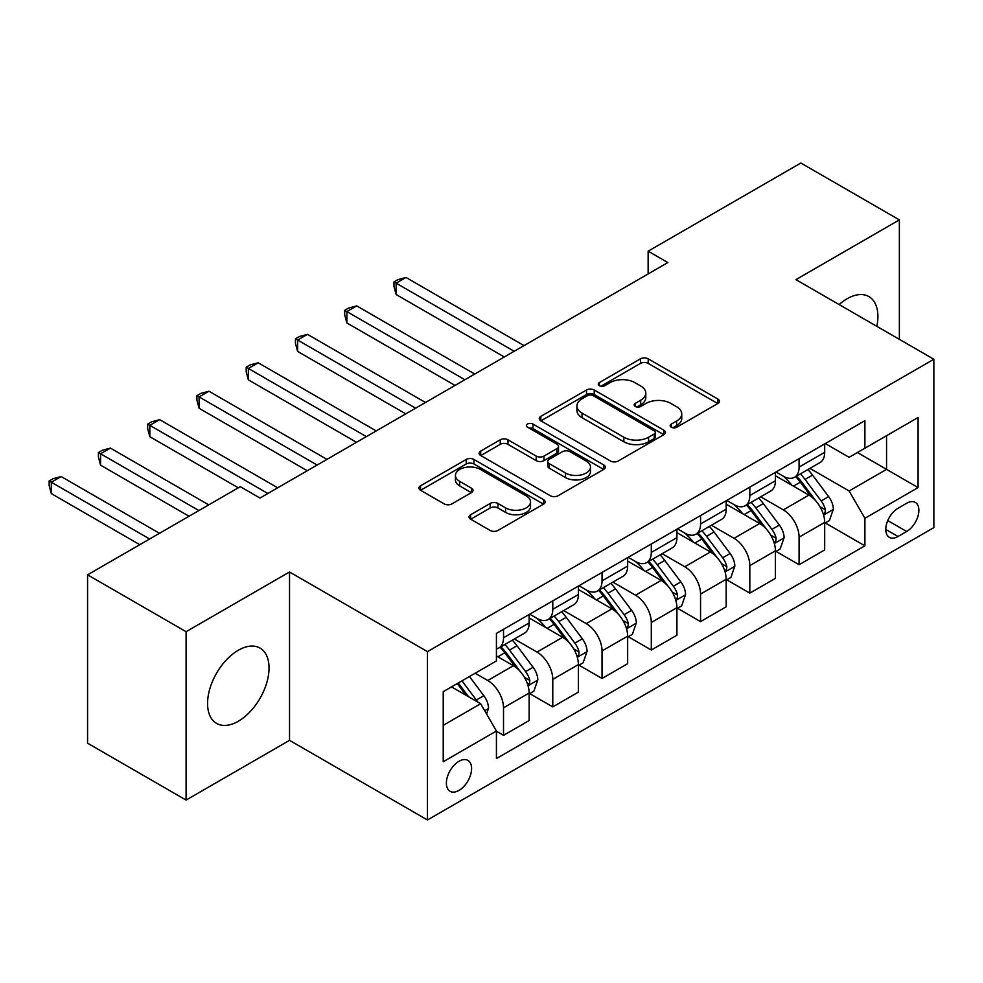 <?xml version="1.0" encoding="UTF-8"?>
<svg xmlns="http://www.w3.org/2000/svg" width="983" height="983" viewBox="0 0 983 983"><rect width="100%" height="100%" fill="white"/><g stroke="black" fill="none" stroke-linecap="round" stroke-linejoin="round"><path stroke-width="1.47" d="M671.315 427.236A3.834 2.212 0 0 0 676.722 427.236L717.823 403.509A5.468 3.158 0 0 0 719.421 401.273A5.468 3.158 0 0 0 717.823 399.037L648.202 358.844A5.468 3.158 0 0 0 640.461 358.844L599.36 382.571A3.834 2.212 0 0 0 598.242 384.132A3.834 2.212 0 0 0 599.36 385.692A3.834 2.212 0 0 0 604.778 385.692L610.099 382.62A17.51 10.113 0 0 1 634.858 382.62L640.658 385.975A17.51 10.113 0 0 1 645.782 393.126A17.51 10.113 0 0 1 640.658 400.265L635.337 403.337A3.834 2.212 0 0 0 634.219 404.898A3.834 2.212 0 0 0 635.337 406.471A3.834 2.212 0 0 0 640.756 406.471L646.064 403.399A17.51 10.113 0 0 1 670.824 403.399L676.623 406.741A17.51 10.113 0 0 1 681.76 413.892A17.51 10.113 0 0 1 676.623 421.031L671.315 424.103A3.834 2.212 0 0 0 670.185 425.676A3.834 2.212 0 0 0 671.315 427.236L671.315 424.103M238.304 721.239A43.473 25.103 120 0 0 266.7 682.927A43.473 25.103 120 0 0 260.04 648.092A43.473 25.103 120 0 0 238.304 650.255A43.473 25.103 120 0 0 209.907 688.555A43.473 25.103 120 0 0 216.567 723.39A43.473 25.103 120 0 0 238.304 721.239M876.836 326.331A43.473 25.103 120 0 0 868.886 296.583A43.473 25.103 120 0 0 847.149 298.734A43.473 25.103 120 0 0 839.15 304.583M458.987 790.406A17.829 10.297 120 0 0 470.636 774.69A17.829 10.297 120 0 0 467.908 760.4A17.829 10.297 120 0 0 458.987 761.284A17.829 10.297 120 0 0 447.339 777A17.829 10.297 120 0 0 450.067 791.29A17.829 10.297 120 0 0 458.987 790.406M470.648 514.723A5.468 3.158 0 0 0 469.051 516.96A5.468 3.158 0 0 0 470.648 519.184L490.185 530.464A5.468 3.158 0 0 0 497.926 530.464L543.562 504.119A5.468 3.158 0 0 0 545.172 501.883A5.468 3.158 0 0 0 543.562 499.647L473.941 459.454A5.468 3.158 0 0 0 466.2 459.454L420.564 485.799A5.468 3.158 0 0 0 418.955 488.035A5.468 3.158 0 0 0 420.564 490.271L444.156 503.886A5.468 3.158 0 0 0 451.885 503.886L471.422 492.618A5.468 3.158 0 0 0 473.032 490.382A5.468 3.158 0 0 0 471.422 488.146L459.725 481.387A14.634 8.454 0 0 1 455.436 475.416A14.634 8.454 0 0 1 464.468 467.613A14.634 8.454 0 0 1 480.417 469.444L526.249 495.911A14.634 8.454 0 0 1 530.537 501.883A14.634 8.454 0 0 1 521.506 509.685A14.634 8.454 0 0 1 505.557 507.855L497.926 503.443A5.468 3.158 0 0 0 490.185 503.443L470.648 514.723L470.648 519.184M289.53 571.983L186.094 631.7L87.573 574.822L87.573 743.197L186.094 800.076L289.53 740.346L427.458 819.982L427.458 651.618L289.53 571.983L289.53 740.346M899.371 339.344L899.371 219.897L795.923 279.627L933.85 359.25L427.458 651.618M899.371 219.897L800.85 163.018L648.141 251.181L648.141 273.938M87.573 574.822L240.282 486.659L259.979 498.037L667.85 262.559L648.141 251.181M610.48 461.015A5.468 3.158 0 0 0 618.221 461.015L663.869 434.658A5.468 3.158 0 0 0 665.466 432.422A5.468 3.158 0 0 0 663.869 430.198L594.236 389.993A5.468 3.158 0 0 0 586.507 389.993L540.859 416.35A5.468 3.158 0 0 0 539.249 418.586A5.468 3.158 0 0 0 540.859 420.81L610.48 461.015M529.038 428.06A3.834 2.212 0 0 1 532.933 428.6L532.933 424.054L603.709 464.922A5.468 3.158 0 0 1 605.319 467.158A5.468 3.158 0 0 1 603.709 469.382L558.074 495.739A5.468 3.158 0 0 1 550.333 495.739L480.712 455.534L480.712 451.074A5.468 3.158 0 0 0 479.102 453.31A5.468 3.158 0 0 0 480.712 455.534M480.712 451.074L500.236 439.794A5.468 3.158 0 0 1 507.978 439.794L536.214 456.1A5.468 3.158 0 0 0 543.955 456.1L556.906 448.617A5.468 3.158 0 0 0 558.516 446.38A5.468 3.158 0 0 0 556.906 444.156L527.515 427.175A3.834 2.212 0 0 1 526.396 425.614A3.834 2.212 0 0 1 528.756 423.575A3.834 2.212 0 0 1 532.933 424.054M906.658 503.271L897.995 508.285A17.276 9.977 120 0 0 886.703 523.509A17.276 9.977 120 0 0 889.357 537.345A17.276 9.977 120 0 0 897.995 536.497L906.658 531.484A17.276 9.977 120 0 0 917.95 516.259A17.276 9.977 120 0 0 915.296 502.424A17.276 9.977 120 0 0 906.658 503.271M427.458 819.982L933.85 527.625L933.85 359.25M825.278 443.554L849.128 457.316L864.893 448.211L864.893 420.687L496.427 633.408L496.427 660.945L443.222 691.663L443.222 761.739L496.427 731.02L496.427 758.544L864.893 545.823L864.893 518.287L849.128 490.984L809.943 468.363M864.893 448.211L918.085 417.505L918.085 487.58L864.893 518.287M186.094 631.7L186.094 800.076M857.397 452.536L886.555 469.37L886.555 435.702L918.085 417.505M849.128 490.984L886.555 469.37L918.085 487.58M443.222 725.331L480.662 703.717L451.504 686.884M496.427 731.241L503.517 735.345L503.517 707.809A22.29 12.865 -120 0 0 487.752 680.506L475.145 673.232M503.517 735.345L529.137 720.551L529.137 693.027A22.29 12.865 -120 0 0 513.372 665.724L496.427 655.944M529.726 693.593L552.778 706.9L552.778 679.376A22.29 12.865 -120 0 0 537.013 652.073L514.379 638.999M552.778 706.9L578.397 692.118L578.397 664.582A22.29 12.865 -120 0 0 562.632 637.279L529.137 617.938M578.987 665.159L602.038 678.467L602.038 650.93A22.29 12.865 -120 0 0 586.273 623.627L563.64 610.566M602.038 678.467L627.658 663.672L627.658 636.148A22.29 12.865 -120 0 0 611.893 608.846L578.397 589.505M628.248 636.714L651.299 650.021L651.299 622.497A22.29 12.865 -120 0 0 635.534 595.194L612.9 582.12M651.299 650.021L676.918 635.239L676.918 607.703A22.29 12.865 -120 0 0 661.154 580.4L627.658 561.06M677.508 608.268L700.56 621.588L700.56 594.051A22.29 12.865 -120 0 0 684.795 566.749L662.161 553.687M700.56 621.588L726.167 606.794L726.167 579.27A22.29 12.865 -120 0 0 710.414 551.967L676.918 532.626M726.769 579.835L749.82 593.142L749.82 565.618A22.29 12.865 -120 0 0 734.055 538.315L711.422 525.241M749.82 593.142L775.427 578.36L775.427 550.824A22.29 12.865 -120 0 0 759.662 523.521L726.167 504.181M776.017 551.389L799.081 564.709L799.081 537.173A22.29 12.865 -120 0 0 783.316 509.87L760.682 496.808M799.081 564.709L824.688 549.915L824.688 522.391A22.29 12.865 -120 0 0 808.923 495.088L775.427 475.747M776.017 471.987L783.316 476.202A22.29 12.865 -120 0 0 794.461 477.308A22.29 12.865 -120 0 0 799.081 467.097L799.081 458.68M726.769 500.433L734.055 504.635A22.29 12.865 -120 0 0 745.2 505.741A22.29 12.865 -120 0 0 749.82 495.543L749.82 487.113M677.508 528.866L684.795 533.081A22.29 12.865 -120 0 0 695.939 534.187A22.29 12.865 -120 0 0 700.56 523.976L700.56 515.559M628.248 557.312L635.534 561.514A22.29 12.865 -120 0 0 646.679 562.62A22.29 12.865 -120 0 0 651.299 552.421L651.299 544.004M578.987 585.745L586.273 589.96A22.29 12.865 -120 0 0 597.418 591.066A22.29 12.865 -120 0 0 602.038 580.855L602.038 572.438M529.726 614.191L537.013 618.393A22.29 12.865 -120 0 0 548.158 619.499A22.29 12.865 -120 0 0 552.778 609.3L552.778 600.883M825.278 522.956L864.893 545.823M794.461 477.308L820.08 462.514A22.29 12.865 -120 0 0 824.688 452.315L824.688 443.886M745.2 505.741L770.819 490.959A22.29 12.865 -120 0 0 775.427 480.748L775.427 472.331M695.939 534.187L721.559 519.393A22.29 12.865 -120 0 0 726.167 509.194L726.167 500.765M646.679 562.62L672.298 547.838A22.29 12.865 -120 0 0 676.918 537.627L676.918 529.21M597.418 591.066L623.038 576.271A22.29 12.865 -120 0 0 627.658 566.073L627.658 557.656M548.158 619.499L573.777 604.717A22.29 12.865 -120 0 0 578.397 594.506L578.397 586.089M496.427 648.841A22.29 12.865 -120 0 0 498.897 647.944L524.517 633.15A22.29 12.865 -120 0 0 529.137 622.952L529.137 614.535M498.897 647.944A22.29 12.865 -120 0 0 503.517 637.734L503.517 629.317M480.662 703.717L496.427 731.02M672.839 427.777L676.623 425.59A17.51 10.113 0 0 0 681.76 418.439L681.76 413.892M645.782 393.126L645.782 397.673A17.51 10.113 0 0 1 640.658 404.824L636.861 407.011M717.75 403.546L648.202 363.391A5.468 3.158 0 0 0 640.461 363.391L600.896 386.233M663.795 434.707L594.236 394.539A5.468 3.158 0 0 0 586.507 394.539L540.933 420.859M654.199 433.995A3.834 2.212 0 0 0 655.317 432.422A3.834 2.212 0 0 0 654.199 430.861L593.081 395.584A3.834 2.212 0 0 0 587.662 395.584L582.047 398.815A17.51 10.113 0 0 0 576.923 405.967A17.51 10.113 0 0 0 582.047 413.106L623.824 437.226A17.51 10.113 0 0 0 648.583 437.226L654.199 433.995L654.199 438.541A3.834 2.212 0 0 0 655.317 436.98L655.317 432.422M576.923 405.967L576.923 410.513A17.51 10.113 0 0 0 582.047 417.664L582.047 413.106M654.199 438.541L648.583 441.772A17.51 10.113 0 0 1 623.824 441.772L582.047 417.664M480.785 455.584L500.236 444.341L500.236 439.794M558.516 446.38L558.516 450.939A5.468 3.158 0 0 1 556.906 453.163L543.955 460.646A5.468 3.158 0 0 1 536.214 460.646L507.978 444.341A5.468 3.158 0 0 0 500.236 444.341M532.933 428.6L603.636 469.432M565.52 473.02A14.634 8.454 0 0 0 581.469 474.85A14.634 8.454 0 0 0 590.5 467.036A14.634 8.454 0 0 0 586.212 461.064L570.066 451.75A5.468 3.158 0 0 0 562.325 451.75L549.362 459.221A5.468 3.158 0 0 0 547.764 461.457A5.468 3.158 0 0 0 549.362 463.693L565.52 473.02L565.52 477.566A14.634 8.454 0 0 0 581.469 479.397A14.634 8.454 0 0 0 590.5 471.594L590.5 467.036M547.764 461.457L547.764 466.003A5.468 3.158 0 0 0 549.362 468.24L549.362 463.693M565.52 477.566L549.362 468.24M530.537 501.883L530.537 506.429A14.634 8.454 0 0 1 521.506 514.232A14.634 8.454 0 0 1 505.557 512.401L497.926 507.99A5.468 3.158 0 0 0 490.185 507.99L470.722 519.233M455.436 475.416L455.436 479.962A14.634 8.454 0 0 0 459.725 485.946L459.725 481.387M471.349 492.655L459.725 485.946M543.488 504.156L473.941 464.001A5.468 3.158 0 0 0 466.2 464.001L420.626 490.308M824.688 523.3L829.419 520.572L833.363 509.194A14.77 8.528 -120 0 0 828.644 496.612L812.548 475.121A42.638 24.612 -120 0 0 807.891 469.542M791.88 485.246A42.638 24.612 -120 0 0 783.156 476.104M823.349 514.256L825.069 512.401L825.388 509.821A14.77 8.528 -120 0 0 821.161 500.937L805.052 479.446A42.638 24.612 -120 0 0 800.408 473.867M796.439 476.165A35.388 20.434 60 0 1 802.251 482.764L815.878 500.949M524.013 345.598L405.991 277.464L396.137 283.153L396.137 294.531L504.304 356.976M795.677 476.595A42.638 24.612 60 0 1 800.334 482.174L811.036 496.464M396.137 294.531L393.962 286.446L393.962 281.9L514.158 351.287M393.962 281.9L397.906 279.627L405.991 277.464M775.427 551.733L780.158 549.005L784.102 537.627A14.77 8.528 -120 0 0 779.384 525.057L763.287 503.554A42.638 24.612 -120 0 0 758.63 497.988M742.62 513.679A42.638 24.612 -120 0 0 733.896 504.549M774.088 542.69L775.808 540.834L776.128 538.254A14.77 8.528 -120 0 0 771.901 529.37L755.792 507.879A42.638 24.612 -120 0 0 751.147 502.313M747.178 504.598A35.388 20.434 60 0 1 752.99 511.209L766.617 529.395M474.752 374.044L356.731 305.897L346.876 311.586L346.876 322.965L455.043 385.422M746.416 505.041A42.638 24.612 60 0 1 751.073 510.607L761.776 524.897M346.876 322.965L344.701 314.892L344.701 310.345L464.898 379.733M344.701 310.345L348.646 308.06L356.731 305.897M726.167 580.179L730.897 577.451L734.842 566.073A14.77 8.528 -120 0 0 730.123 553.49L714.027 532A42.638 24.612 -120 0 0 709.37 526.421M693.359 542.125A42.638 24.612 -120 0 0 684.635 532.983M724.827 571.135L726.548 569.28L726.867 566.699A14.77 8.528 -120 0 0 722.64 557.816L706.544 536.325A42.638 24.612 -120 0 0 701.887 530.746M697.918 533.044A35.388 20.434 60 0 1 703.73 539.642L717.357 557.84M425.492 402.489L307.47 334.343L297.616 340.032L297.616 351.41L405.782 413.855M697.156 533.474A42.638 24.612 60 0 1 701.813 539.053L712.515 553.343M297.616 351.41L295.453 343.325L295.453 338.779L415.637 408.166M295.453 338.779L299.385 336.505L307.47 334.343M676.918 608.612L681.637 605.884L685.581 594.506A14.77 8.528 -120 0 0 680.863 581.936L664.766 560.433A42.638 24.612 -120 0 0 660.109 554.867M644.098 570.558A42.638 24.612 -120 0 0 635.374 561.428M675.567 599.569L677.287 597.713L677.606 595.133A14.77 8.528 -120 0 0 673.38 586.261L657.283 564.758A42.638 24.612 -120 0 0 652.626 559.192M648.657 561.477A35.388 20.434 60 0 1 654.469 568.088L668.096 586.273M376.231 430.923L258.21 362.788L248.355 368.465L248.355 379.843L356.522 442.301M647.895 561.92A42.638 24.612 60 0 1 652.552 567.486L663.255 581.776M248.355 379.843L246.192 371.771L246.192 367.224L366.376 436.612M246.192 367.224L250.124 364.939L258.21 362.788M627.658 637.058L632.376 634.33L636.32 622.952A14.77 8.528 -120 0 0 631.614 610.369L615.505 588.878A42.638 24.612 -120 0 0 610.848 583.312M594.838 599.003A42.638 24.612 -120 0 0 586.114 589.861M626.306 628.014L628.026 626.159L628.346 623.578A14.77 8.528 -120 0 0 624.119 614.694L608.022 593.204A42.638 24.612 -120 0 0 603.365 587.625M599.397 589.923A35.388 20.434 60 0 1 605.209 596.521L618.835 614.719M326.97 459.368L208.949 391.222L199.094 396.911L199.094 408.289L307.274 470.734M598.635 590.365A42.638 24.612 60 0 1 603.292 595.931L613.994 610.222M199.094 408.289L196.932 400.204L196.932 395.658L317.116 465.045M196.932 395.658L200.864 393.384L208.949 391.222M578.397 665.491L583.128 662.763L587.06 651.385A14.77 8.528 -120 0 0 582.354 638.815L566.245 617.312A42.638 24.612 -120 0 0 561.6 611.745M545.577 627.437A42.638 24.612 -120 0 0 536.853 618.307M577.046 656.447L578.766 654.592L579.085 652.012A14.77 8.528 -120 0 0 574.858 643.14L558.762 621.637A42.638 24.612 -120 0 0 554.105 616.071M550.136 618.356A35.388 20.434 60 0 1 555.948 624.967L569.575 643.152M277.71 487.801L159.688 419.667L149.834 425.344L149.834 436.722L238.304 487.801M549.374 618.798A42.638 24.612 60 0 1 554.031 624.365L564.734 638.655M149.834 436.722L147.671 428.649L147.671 424.103L267.855 493.491M147.671 424.103L151.615 421.818L159.688 419.667M529.137 693.937L533.867 691.209L537.799 679.831A14.77 8.528 -120 0 0 533.093 667.248L516.984 645.757A42.638 24.612 -120 0 0 512.34 640.191M527.785 684.893L529.505 683.038L529.825 680.457A14.77 8.528 -120 0 0 525.598 671.573L509.501 650.082A42.638 24.612 -120 0 0 504.844 644.504M500.875 646.802A35.388 20.434 60 0 1 506.687 653.4L520.314 671.598M208.752 504.869L110.428 448.101L100.573 453.79L100.573 465.168L189.043 516.247M500.114 647.244A42.638 24.612 60 0 1 504.771 652.81L515.473 667.101M100.573 465.168L98.411 457.083L98.411 452.536L198.898 510.558M98.411 452.536L102.355 450.263L110.428 448.101M486.573 713.953L488.539 708.264A14.77 8.528 -120 0 0 483.833 695.694L469.456 676.513M159.492 533.302L61.167 476.546L51.313 482.235L51.313 493.601L139.783 544.68M477.689 701.997A14.77 8.528 -120 0 0 476.337 700.019L461.973 680.838M458.275 682.964L468.596 696.75M457.242 683.566L466.003 695.251M51.313 493.601L49.15 485.528L49.15 480.982L149.637 538.991M49.15 480.982L53.094 478.709L61.167 476.546M487.752 680.506L513.372 665.724M537.013 652.073L562.632 637.279M586.273 623.627L611.893 608.846M635.534 595.194L661.154 580.4M684.795 566.749L710.414 551.967M734.055 538.315L759.662 523.521M783.316 509.87L808.923 495.088M799.081 467.097L824.688 452.315M799.081 537.173L824.688 522.391M749.82 565.618L775.427 550.824M749.82 495.543L775.427 480.748M700.56 594.051L726.167 579.27M700.56 523.976L726.167 509.194M651.299 622.497L676.918 607.703M651.299 552.421L676.918 537.627M602.038 650.93L627.658 636.148M602.038 580.855L627.658 566.073M552.778 679.376L578.397 664.582M552.778 609.3L578.397 594.506M503.517 707.809L529.137 693.027M503.517 637.734L529.137 622.952M887.76 520.572L906.658 531.484M885.769 529.444L897.995 536.497M676.623 425.59L676.623 421.031M635.337 406.471L635.337 403.337M640.658 404.824L640.658 400.265M599.36 385.692L599.36 382.571M640.461 363.391L640.461 358.844M648.202 363.391L648.202 358.844M717.823 403.509L717.823 399.037M540.859 420.81L540.859 416.35M586.507 394.539L586.507 389.993M594.236 394.539L594.236 389.993M663.869 434.658L663.869 430.198M623.824 441.772L623.824 437.226M648.583 441.772L648.583 437.226M507.978 444.341L507.978 439.794M536.214 460.646L536.214 456.1M543.955 460.646L543.955 456.1M556.906 453.163L556.906 448.617M603.709 469.382L603.709 464.922M490.185 507.99L490.185 503.443M497.926 507.99L497.926 503.443M505.557 512.401L505.557 507.855M471.422 492.618L471.422 488.146M420.564 490.271L420.564 485.799M466.2 464.001L466.2 459.454M473.941 464.001L473.941 459.454M543.562 504.119L543.562 499.647M823.582 515.055L833.265 509.477M805.052 479.446L812.548 475.121M793.441 486.143L800.334 482.174M821.161 500.937L828.644 496.612M819.994 506.7L825.388 509.821M774.334 543.501L784.004 537.91M755.792 507.879L763.287 503.554M744.192 514.588L751.073 510.607M771.901 529.37L779.384 525.057M770.733 535.145L776.128 538.254M725.073 571.934L734.743 566.355M706.544 536.325L714.027 532M694.932 543.021L701.813 539.053M722.64 557.816L730.123 553.49M721.473 563.578L726.867 566.699M675.812 600.38L685.483 594.789M657.283 564.758L664.766 560.433M645.671 571.467L652.552 567.486M673.38 586.261L680.863 581.936M672.212 592.024L677.606 595.133M626.552 628.813L636.222 623.234M608.022 593.204L615.505 588.878M596.411 599.9L603.292 595.931M624.119 614.694L631.614 610.369M622.952 620.457L628.346 623.578M577.291 657.258L586.962 651.668M558.762 621.637L566.245 617.312M547.15 628.346L554.031 624.365M574.858 643.14L582.354 638.815M573.691 648.903L579.085 652.012M528.031 685.704L537.701 680.113M509.501 650.082L516.984 645.757M497.889 656.779L504.771 652.81M525.598 671.573L533.093 667.248M524.431 677.336L529.825 680.457M484.705 710.709L488.44 708.546M476.337 700.019L483.833 695.694"/></g></svg>
